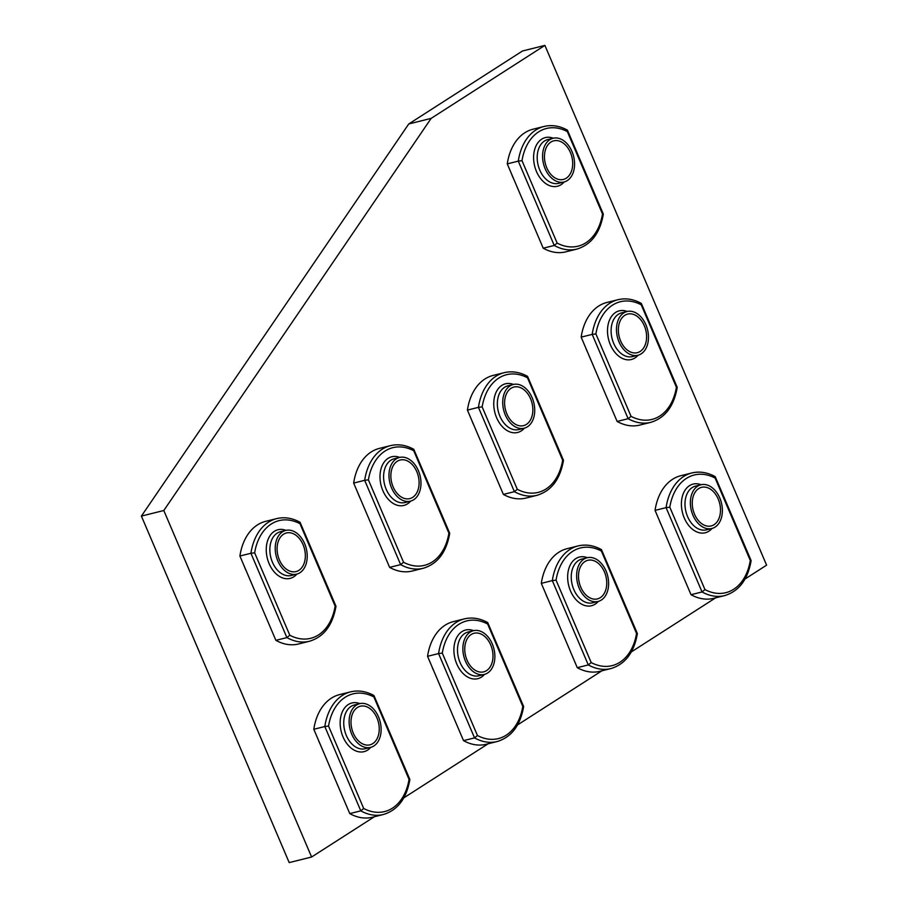 <?xml version="1.0" encoding="UTF-8"?>
<svg xmlns="http://www.w3.org/2000/svg" width="908" height="908" viewBox="0 0 908 908"><rect width="100%" height="100%" fill="white"/><g stroke="black" fill="none" stroke-linecap="round" stroke-linejoin="round"><path stroke-width="1.36" d="M469.425 664.588A19.897 13.688 76 0 0 483.68 671.863A19.897 13.688 76 0 0 488.322 640.549A19.897 13.688 76 0 0 474.067 633.262A19.897 13.688 76 0 0 469.425 664.588M477.449 735.514A54.026 37.194 76 0 0 522.792 706.424L487.641 624.012A54.026 37.194 76 0 0 458.892 624.318A54.026 37.194 76 0 0 442.298 653.102L477.449 735.514L474.544 737.886L438.575 653.567L442.298 653.102M464.329 618.893L453.308 621.64A56.568 38.942 76 0 0 445.102 625.203A56.568 38.942 76 0 0 427.555 656.314L438.575 653.567A56.568 38.942 -104 0 1 456.122 622.457A56.568 38.942 -104 0 1 464.329 618.893C472.069 617.054 479.867 618.28 487.698 622.559L523.632 706.538C520.307 725.515 511.499 737.16 497.175 741.53A56.568 38.942 -104 0 1 474.544 737.886L463.523 740.633A56.568 38.942 -104 0 0 486.155 744.276L497.175 741.53M486.96 622.536L487.641 624.012M427.555 656.314L463.523 740.633M470.151 632.127A22.53 15.515 76 0 0 464.544 658.788A22.53 15.515 76 0 0 484.327 674.428A22.53 15.515 76 0 0 487.596 673.01A22.53 15.515 76 0 0 493.203 646.348A22.53 15.515 76 0 0 473.42 630.697A22.53 15.515 76 0 0 470.151 632.127M486.575 670.615A19.897 13.688 76 0 0 491.523 647.075A19.897 13.688 76 0 0 474.067 633.262A19.897 13.688 76 0 0 471.173 634.522A19.897 13.688 76 0 0 466.224 658.062A19.897 13.688 76 0 0 483.68 671.863A19.897 13.688 76 0 0 486.575 670.615M623.024 345.403A19.897 13.688 76 0 0 637.291 352.69A19.897 13.688 76 0 0 641.922 321.364A19.897 13.688 76 0 0 627.666 314.089A19.897 13.688 76 0 0 623.024 345.403M631.049 416.341A54.026 37.194 76 0 0 676.403 387.251L641.241 304.827A54.026 37.194 76 0 0 612.503 305.145A54.026 37.194 76 0 0 595.898 333.917L631.049 416.341L628.143 418.701L592.186 334.382L595.898 333.917M617.928 299.719L606.907 302.466A56.568 38.942 76 0 0 598.701 306.03A56.568 38.942 76 0 0 581.165 337.14L592.186 334.382A56.568 38.942 -104 0 1 609.722 303.272A56.568 38.942 -104 0 1 617.928 299.719C625.669 297.881 633.466 299.095 641.298 303.386L677.232 387.364C673.918 406.33 665.099 417.986 650.775 422.345A56.568 38.942 -104 0 1 628.143 418.701L617.122 421.448A56.568 38.942 -104 0 0 639.754 425.092L650.775 422.345M640.56 303.351L641.241 304.827M581.165 337.14L617.122 421.448M623.751 312.942A22.53 15.515 76 0 0 618.144 339.603A22.53 15.515 76 0 0 637.927 355.244A22.53 15.515 76 0 0 641.196 353.825A22.53 15.515 76 0 0 646.802 327.164A22.53 15.515 76 0 0 627.019 311.523A22.53 15.515 76 0 0 623.751 312.942M640.174 351.43A19.897 13.688 76 0 0 645.123 327.89A19.897 13.688 76 0 0 627.666 314.089A19.897 13.688 76 0 0 624.783 315.337A19.897 13.688 76 0 0 619.824 338.877A19.897 13.688 76 0 0 637.291 352.69A19.897 13.688 76 0 0 640.174 351.43M281.775 564.299A19.897 13.688 76 0 0 296.042 571.575A19.897 13.688 76 0 0 300.673 540.26A19.897 13.688 76 0 0 286.417 532.973A19.897 13.688 76 0 0 281.775 564.299M289.8 635.225A54.026 37.194 76 0 0 335.143 606.135L299.992 523.723A54.026 37.194 76 0 0 271.242 524.029A54.026 37.194 76 0 0 254.649 552.813L289.8 635.225L286.894 637.598L250.926 553.278L254.649 552.813M276.679 518.604L265.658 521.351A56.568 38.942 76 0 0 257.452 524.915A56.568 38.942 76 0 0 239.905 556.025L250.926 553.278A56.568 38.942 -104 0 1 268.473 522.168A56.568 38.942 -104 0 1 276.679 518.604C284.42 516.765 292.217 517.991 300.049 522.27L335.983 606.249C332.669 625.226 323.85 636.883 309.526 641.241A56.568 38.942 -104 0 1 286.894 637.598L275.873 640.344A56.568 38.942 -104 0 0 298.505 643.988L309.526 641.241M299.311 522.248L299.992 523.723M239.905 556.025L275.873 640.344M282.502 531.838A22.53 15.515 76 0 0 276.895 558.499A22.53 15.515 76 0 0 296.678 574.14A22.53 15.515 76 0 0 299.946 572.721A22.53 15.515 76 0 0 305.553 546.06A22.53 15.515 76 0 0 285.77 530.42A22.53 15.515 76 0 0 282.502 531.838M298.925 570.326A19.897 13.688 76 0 0 303.874 546.786A19.897 13.688 76 0 0 286.417 532.973A19.897 13.688 76 0 0 283.523 534.233A19.897 13.688 76 0 0 278.574 557.773A19.897 13.688 76 0 0 296.042 571.575A19.897 13.688 76 0 0 298.925 570.326M549.124 172.145A19.897 13.688 76 0 0 563.391 179.432A19.897 13.688 76 0 0 568.022 148.118A19.897 13.688 76 0 0 553.766 140.831A19.897 13.688 76 0 0 549.124 172.145M557.149 243.083A54.026 37.194 76 0 0 602.503 213.993L567.341 131.581A54.026 37.194 76 0 0 538.603 131.887A54.026 37.194 76 0 0 521.998 160.659L557.149 243.083L554.243 245.455L518.286 161.136L521.998 160.659M544.028 126.462L533.007 129.208A56.568 38.942 76 0 0 524.801 132.772A56.568 38.942 76 0 0 507.266 163.883L518.286 161.136A56.568 38.942 -104 0 1 535.822 130.026A56.568 38.942 -104 0 1 544.028 126.462C551.78 124.623 559.566 125.849 567.409 130.128L603.332 214.106C600.018 233.072 591.199 244.729 576.875 249.087A56.568 38.942 -104 0 1 554.243 245.455L543.222 248.202A56.568 38.942 -104 0 0 565.866 251.834L576.875 249.087M566.66 130.105L567.341 131.581M507.266 163.883L543.222 248.202M549.862 139.684A22.53 15.515 76 0 0 544.244 166.357A22.53 15.515 76 0 0 564.027 181.997A22.53 15.515 76 0 0 567.296 180.578A22.53 15.515 76 0 0 572.903 153.906A22.53 15.515 76 0 0 553.131 138.266A22.53 15.515 76 0 0 549.862 139.684M566.274 178.184A19.897 13.688 76 0 0 571.223 154.644A19.897 13.688 76 0 0 553.766 140.831A19.897 13.688 76 0 0 550.884 142.079A19.897 13.688 76 0 0 545.924 165.619A19.897 13.688 76 0 0 563.391 179.432A19.897 13.688 76 0 0 566.274 178.184M509.274 418.361A19.897 13.688 76 0 0 523.541 425.648A19.897 13.688 76 0 0 528.172 394.333A19.897 13.688 76 0 0 513.917 387.046A19.897 13.688 76 0 0 509.274 418.361M517.299 489.299A54.026 37.194 76 0 0 562.642 460.208L527.491 377.796A54.026 37.194 76 0 0 498.753 378.103A54.026 37.194 76 0 0 482.148 406.886L517.299 489.299L514.393 491.671L478.437 407.351L482.148 406.886M504.178 372.677L493.158 375.424A56.568 38.942 76 0 0 484.951 378.988A56.568 38.942 76 0 0 467.416 410.098L478.437 407.351A56.568 38.942 -104 0 1 495.972 376.241A56.568 38.942 -104 0 1 504.178 372.677C511.919 370.839 519.716 372.064 527.548 376.343L563.482 460.322M526.81 376.321L527.491 377.796M537.025 495.303L526.004 498.049A56.568 38.942 -104 0 1 503.373 494.417L514.393 491.671A56.568 38.942 -104 0 0 537.025 495.303C551.349 490.944 560.168 479.299 563.482 460.345M467.416 410.098L503.373 494.417M510.001 385.9A22.53 15.515 76 0 0 504.394 412.572A22.53 15.515 76 0 0 524.177 428.213A22.53 15.515 76 0 0 527.446 426.794A22.53 15.515 76 0 0 533.053 400.122A22.53 15.515 76 0 0 513.27 384.481A22.53 15.515 76 0 0 510.001 385.9M526.424 424.399A19.897 13.688 76 0 0 531.373 400.859A19.897 13.688 76 0 0 513.917 387.046A19.897 13.688 76 0 0 511.022 388.306A19.897 13.688 76 0 0 506.074 411.846A19.897 13.688 76 0 0 523.541 425.648A19.897 13.688 76 0 0 526.424 424.399M355.675 737.546A19.897 13.688 76 0 0 369.931 744.832A19.897 13.688 76 0 0 374.573 713.518A19.897 13.688 76 0 0 360.306 706.231A19.897 13.688 76 0 0 355.675 737.546M363.699 808.483A54.026 37.194 76 0 0 409.043 779.393L373.892 696.969A54.026 37.194 76 0 0 345.142 697.287A54.026 37.194 76 0 0 328.537 726.06L363.699 808.483L360.794 810.844L324.826 726.536L328.537 726.06M350.579 691.862L339.558 694.609A56.568 38.942 76 0 0 331.352 698.173A56.568 38.942 76 0 0 313.805 729.283L324.826 726.536A56.568 38.942 -104 0 1 342.373 695.426A56.568 38.942 -104 0 1 350.579 691.862C358.32 690.023 366.117 691.249 373.948 695.528L409.883 779.507C406.557 798.472 397.738 810.129 383.426 814.487A56.568 38.942 -104 0 1 360.794 810.844L349.773 813.602A56.568 38.942 -104 0 0 372.405 817.234L383.426 814.487M373.211 695.494L373.892 696.969M313.805 729.283L349.773 813.602M356.401 705.085A22.53 15.515 76 0 0 350.794 731.746A22.53 15.515 76 0 0 370.577 747.398A22.53 15.515 76 0 0 373.846 745.979A22.53 15.515 76 0 0 379.453 719.306A22.53 15.515 76 0 0 359.67 703.666A22.53 15.515 76 0 0 356.401 705.085M372.825 743.573A19.897 13.688 76 0 0 377.773 720.033A19.897 13.688 76 0 0 360.306 706.231A19.897 13.688 76 0 0 357.423 707.48A19.897 13.688 76 0 0 352.474 731.019A19.897 13.688 76 0 0 369.931 744.832A19.897 13.688 76 0 0 372.825 743.573M395.525 491.33A19.897 13.688 76 0 0 409.792 498.617A19.897 13.688 76 0 0 414.423 467.291A19.897 13.688 76 0 0 400.167 460.016A19.897 13.688 76 0 0 395.525 491.33M403.549 562.268A54.026 37.194 76 0 0 448.892 533.178L413.742 450.754A54.026 37.194 76 0 0 385.003 451.072A54.026 37.194 76 0 0 368.398 479.844L403.549 562.268L400.644 564.628L364.675 480.321L368.398 479.844M390.429 445.646L379.408 448.393A56.568 38.942 76 0 0 371.202 451.957A56.568 38.942 76 0 0 353.655 483.067L364.675 480.321A56.568 38.942 -104 0 1 382.223 449.21A56.568 38.942 -104 0 1 390.429 445.646C398.169 443.808 405.967 445.022 413.798 449.312L449.732 533.291C446.418 552.257 437.599 563.913 423.276 568.272A56.568 38.942 -104 0 1 400.644 564.628L389.623 567.375A56.568 38.942 -104 0 0 412.255 571.019L423.276 568.272M413.061 449.278L413.742 450.754M353.655 483.067L389.623 567.375M396.251 458.869A22.53 15.515 76 0 0 390.644 485.53A22.53 15.515 76 0 0 410.427 501.171A22.53 15.515 76 0 0 413.696 499.752A22.53 15.515 76 0 0 419.303 473.091A22.53 15.515 76 0 0 399.52 457.45A22.53 15.515 76 0 0 396.251 458.869M412.675 497.357A19.897 13.688 76 0 0 417.623 473.817A19.897 13.688 76 0 0 400.167 460.016A19.897 13.688 76 0 0 397.273 461.264A19.897 13.688 76 0 0 392.324 484.804A19.897 13.688 76 0 0 409.792 498.617A19.897 13.688 76 0 0 412.675 497.357M696.924 518.65A19.897 13.688 76 0 0 711.191 525.936A19.897 13.688 76 0 0 715.822 494.622A19.897 13.688 76 0 0 701.566 487.335A19.897 13.688 76 0 0 696.924 518.65M704.949 589.587A54.026 37.194 76 0 0 750.292 560.497L715.141 478.085A54.026 37.194 76 0 0 686.403 478.391A54.026 37.194 76 0 0 669.798 507.175L704.949 589.587L702.043 591.959L666.075 507.64L669.798 507.175M691.828 472.966L680.807 475.713A56.568 38.942 76 0 0 672.601 479.276A56.568 38.942 76 0 0 655.054 510.387L666.075 507.64A56.568 38.942 -104 0 1 683.622 476.53A56.568 38.942 -104 0 1 691.828 472.966C699.569 471.127 707.366 472.353 715.198 476.632L751.132 560.611C747.817 579.576 738.999 591.233 724.675 595.591A56.568 38.942 -104 0 1 702.043 591.959L691.022 594.706A56.568 38.942 -104 0 0 713.654 598.338L724.675 595.591M714.46 476.609L715.141 478.085M655.054 510.387L691.022 594.706M697.65 486.189A22.53 15.515 76 0 0 692.044 512.861A22.53 15.515 76 0 0 711.827 528.501A22.53 15.515 76 0 0 715.095 527.083A22.53 15.515 76 0 0 720.702 500.41A22.53 15.515 76 0 0 700.919 484.77A22.53 15.515 76 0 0 697.65 486.189M714.074 524.688A19.897 13.688 76 0 0 719.023 501.148A19.897 13.688 76 0 0 701.566 487.335A19.897 13.688 76 0 0 698.672 488.595A19.897 13.688 76 0 0 693.723 512.123A19.897 13.688 76 0 0 711.191 525.936A19.897 13.688 76 0 0 714.074 524.688M583.174 591.619A19.897 13.688 76 0 0 597.441 598.905A19.897 13.688 76 0 0 602.072 567.579A19.897 13.688 76 0 0 587.817 560.304A19.897 13.688 76 0 0 583.174 591.619M591.199 662.556A54.026 37.194 76 0 0 636.542 633.466L601.391 551.043A54.026 37.194 76 0 0 572.642 551.36A54.026 37.194 76 0 0 556.048 580.133L591.199 662.556L588.293 664.917L552.325 580.609L556.048 580.133M578.078 545.935L567.057 548.682A56.568 38.942 76 0 0 558.851 552.246A56.568 38.942 76 0 0 541.304 583.356L552.325 580.609A56.568 38.942 -104 0 1 569.872 549.499A56.568 38.942 -104 0 1 578.078 545.935C585.819 544.096 593.616 545.311 601.448 549.601L637.382 633.58M600.71 549.567L601.391 551.043M610.925 668.56L599.904 671.307A56.568 38.942 -104 0 1 577.272 667.664L588.293 664.917A56.568 38.942 -104 0 0 610.925 668.56C625.249 664.202 634.068 652.546 637.382 633.591M541.304 583.356L577.272 667.664M583.901 559.158A22.53 15.515 76 0 0 578.294 585.819A22.53 15.515 76 0 0 598.077 601.459A22.53 15.515 76 0 0 601.346 600.04A22.53 15.515 76 0 0 606.953 573.379A22.53 15.515 76 0 0 587.17 557.739A22.53 15.515 76 0 0 583.901 559.158M600.324 597.646A19.897 13.688 76 0 0 605.273 574.106A19.897 13.688 76 0 0 587.817 560.304A19.897 13.688 76 0 0 584.922 561.553A19.897 13.688 76 0 0 579.974 585.092A19.897 13.688 76 0 0 597.441 598.905A19.897 13.688 76 0 0 600.324 597.646M432.015 666.778A20.873 14.369 76 0 0 433.808 670.967M745.048 578.986L766.602 565.162L544.902 45.4L522.509 50.984L408.759 123.953L141.398 516.096L289.198 862.6L311.603 857.016L374.38 816.746M471.876 420.563A20.873 14.369 76 0 0 473.658 424.751M545.765 593.809A20.873 14.369 76 0 0 547.558 597.997M585.626 347.594A20.873 14.369 76 0 0 587.408 351.782M659.526 520.851A20.873 14.369 76 0 0 661.308 525.04M544.902 45.4L431.152 118.369L163.803 510.512L311.603 857.016M403.799 797.871L488.129 743.777M517.549 724.913L601.879 670.819M631.298 651.944L715.629 597.85M511.726 174.347A20.873 14.369 76 0 0 513.508 178.536M358.127 493.521A20.873 14.369 76 0 0 359.909 497.709M318.265 739.736A20.873 14.369 76 0 0 320.059 743.936M244.366 566.49A20.873 14.369 76 0 0 246.159 570.678M163.803 510.512L141.398 516.096M431.152 118.369L408.759 123.953M484.509 674.383A25.084 17.263 -104 0 1 481.41 677.107A25.084 17.263 -104 0 1 456.769 663.941A25.084 17.263 -104 0 1 462.002 631.593A25.084 17.263 -104 0 1 473.613 630.663M473.42 630.697L468.051 632.047A22.53 15.515 76 0 0 464.783 633.466A22.53 15.515 76 0 0 459.164 660.127A22.53 15.515 76 0 0 478.947 675.768L484.327 674.428M638.12 355.198A25.084 17.263 -104 0 1 635.01 357.922A25.084 17.263 -104 0 1 610.369 344.756A25.084 17.263 -104 0 1 615.601 312.42A25.084 17.263 -104 0 1 627.212 311.478M627.019 311.523L621.651 312.863A22.53 15.515 76 0 0 618.382 314.281A22.53 15.515 76 0 0 612.775 340.943A22.53 15.515 76 0 0 632.547 356.583L637.927 355.244M296.859 574.094A25.084 17.263 -104 0 1 293.761 576.818A25.084 17.263 -104 0 1 269.12 563.652A25.084 17.263 -104 0 1 274.352 531.316A25.084 17.263 -104 0 1 285.963 530.374M285.77 530.42L280.402 531.759A22.53 15.515 76 0 0 277.133 533.178A22.53 15.515 76 0 0 271.515 559.839A22.53 15.515 76 0 0 291.298 575.479L296.678 574.14M564.22 181.941A25.084 17.263 -104 0 1 561.11 184.676A25.084 17.263 -104 0 1 536.469 171.499A25.084 17.263 -104 0 1 541.701 139.162A25.084 17.263 -104 0 1 553.312 138.22M553.131 138.266L547.751 139.605A22.53 15.515 76 0 0 544.482 141.024A22.53 15.515 76 0 0 538.875 167.696A22.53 15.515 76 0 0 558.647 183.337L564.027 181.997M524.359 428.167A25.084 17.263 -104 0 1 521.26 430.891A25.084 17.263 -104 0 1 496.619 417.714A25.084 17.263 -104 0 1 501.852 385.378A25.084 17.263 -104 0 1 513.463 384.436M513.27 384.481L507.901 385.821A22.53 15.515 76 0 0 504.632 387.251A22.53 15.515 76 0 0 499.025 413.912A22.53 15.515 76 0 0 518.797 429.552L524.177 428.213M370.759 747.341A25.084 17.263 -104 0 1 367.661 750.076A25.084 17.263 -104 0 1 343.02 736.899A25.084 17.263 -104 0 1 348.252 704.563A25.084 17.263 -104 0 1 359.863 703.621M359.67 703.666L354.302 705.005A22.53 15.515 76 0 0 351.033 706.424A22.53 15.515 76 0 0 345.415 733.096A22.53 15.515 76 0 0 365.198 748.737L370.577 747.398M410.609 501.125A25.084 17.263 -104 0 1 407.51 503.849A25.084 17.263 -104 0 1 382.87 490.683A25.084 17.263 -104 0 1 388.102 458.347A25.084 17.263 -104 0 1 399.713 457.405M399.52 457.45L394.151 458.79A22.53 15.515 76 0 0 390.883 460.208A22.53 15.515 76 0 0 385.264 486.87A22.53 15.515 76 0 0 405.047 502.521L410.427 501.171M712.008 528.456A25.084 17.263 -104 0 1 708.91 531.18A25.084 17.263 -104 0 1 684.269 518.003A25.084 17.263 -104 0 1 689.501 485.666A25.084 17.263 -104 0 1 701.112 484.724M700.919 484.77L695.551 486.109A22.53 15.515 76 0 0 692.282 487.528A22.53 15.515 76 0 0 686.664 514.2A22.53 15.515 76 0 0 706.447 529.841L711.827 528.501M598.259 601.414A25.084 17.263 -104 0 1 595.16 604.138A25.084 17.263 -104 0 1 570.519 590.972A25.084 17.263 -104 0 1 575.751 558.636A25.084 17.263 -104 0 1 587.362 557.694M587.17 557.739L581.801 559.078A22.53 15.515 76 0 0 578.532 560.497A22.53 15.515 76 0 0 572.914 587.158A22.53 15.515 76 0 0 592.697 602.81L598.077 601.459"/></g></svg>
